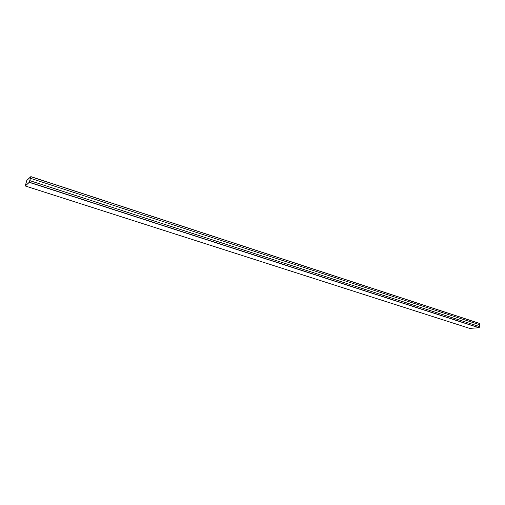 <?xml version="1.0" encoding="UTF-8"?>
<svg xmlns="http://www.w3.org/2000/svg" width="505" height="505" viewBox="0 0 505 505"><rect width="100%" height="100%" fill="white"/><g stroke="black" fill="none" stroke-linecap="round" stroke-linejoin="round"><path stroke-width="0.76" d="M479.384 326.52L29.782 180.607L30.426 178.309L29.776 180.613L479.365 326.52L29.776 180.613L30.426 178.309L29.782 180.607L479.384 326.52L479.207 327.758L29.328 182.223L25.256 185.979L26.771 180.474L30.868 176.617L479.75 323.535L30.874 176.624L26.834 180.335L25.263 185.973L469.663 328.383L25.263 185.973L29.265 182.368L479.131 327.846L29.328 182.223L479.207 327.758L479.428 326.52L29.782 180.607L30.445 178.29L29.782 180.607L479.384 326.52M469.631 328.376L479.207 327.758L469.644 328.383L25.256 185.979M26.815 180.392L25.275 185.922L29.315 182.236L30.849 176.674L26.815 180.392L30.855 176.674L29.284 182.305L25.275 185.872L26.815 180.392L30.855 176.681L26.822 180.392M479.693 323.452L479.592 324.74L479.75 323.535L30.862 176.706L29.328 182.223L30.862 176.617L479.712 323.452M25.282 185.878L26.797 180.462L25.282 185.878M479.655 324.759L479.428 326.52L29.782 180.607L479.428 326.52L479.655 324.759L30.445 178.29L479.655 324.759M30.426 178.309L29.808 180.588L30.426 178.309"/></g></svg>
